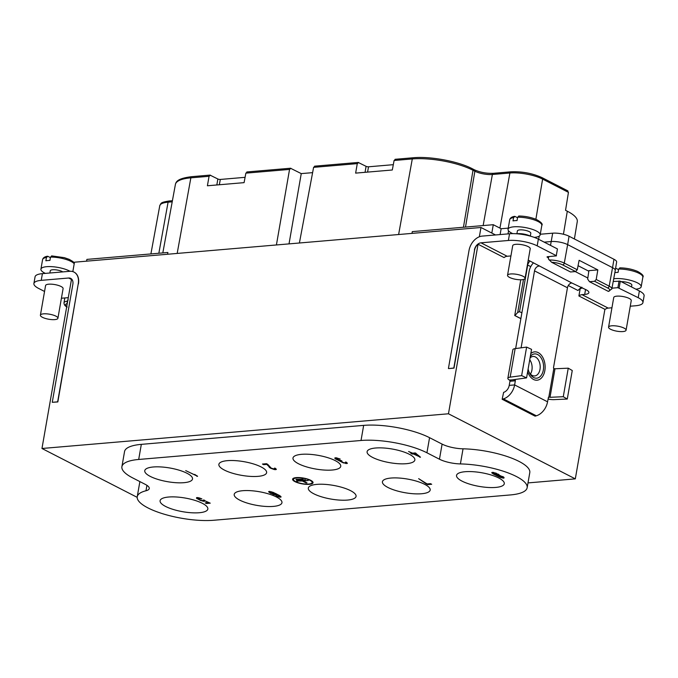 <?xml version="1.0" encoding="UTF-8"?>
<svg xmlns="http://www.w3.org/2000/svg" width="678" height="678" viewBox="0 0 678 678"><rect width="100%" height="100%" fill="white"/><g stroke="black" fill="none" stroke-linecap="round" stroke-linejoin="round"><path stroke-width="1.02" d="M271.42 492.092L275.717 494.296L274.259 494.423L271.2 493.253L269.963 492.211L271.48 491.753M426.928 452.785A47.443 13.585 -170.1 0 0 361.027 440.488L138.693 459.464A47.443 13.585 -170.1 0 0 121.904 466.676A47.443 13.585 -170.1 0 0 132.685 477.905L145.219 484.338A17.755 5.085 9.9 0 1 149.253 488.533A17.755 5.085 9.9 0 1 145.982 490.762A47.443 13.585 -170.1 0 0 137.236 496.72A47.443 13.585 -170.1 0 0 163.067 513.856A47.443 13.585 -170.1 0 0 213.917 520.246L510.365 494.94A47.443 13.585 -170.1 0 0 527.153 487.728A47.443 13.585 -170.1 0 0 460.404 463.921A17.755 5.085 9.9 0 1 439.463 459.218L426.928 452.785L429.564 437.683A47.443 13.585 -170.1 0 0 363.662 425.377L141.329 444.361A47.443 13.585 -170.1 0 0 124.54 451.573L121.904 466.676M187.009 473.269A24.239 6.941 9.9 0 1 192.51 478.999A24.239 6.941 9.9 0 1 176.212 482.719A24.239 6.941 9.9 0 1 150.27 476.405A24.239 6.941 9.9 0 1 144.761 470.668A24.239 6.941 9.9 0 1 161.067 466.947A24.239 6.941 9.9 0 1 187.009 473.269M202.332 503.313A24.239 6.941 9.9 0 1 207.841 509.042A24.239 6.941 9.9 0 1 191.535 512.763A24.239 6.941 9.9 0 1 165.602 506.449A24.239 6.941 9.9 0 1 160.093 500.711A24.239 6.941 9.9 0 1 176.399 496.991A24.239 6.941 9.9 0 1 202.332 503.313M276.446 496.982A24.239 6.941 9.9 0 1 281.955 502.72A24.239 6.941 9.9 0 1 265.649 506.432A24.239 6.941 9.9 0 1 239.715 500.118A24.239 6.941 9.9 0 1 234.207 494.381A24.239 6.941 9.9 0 1 250.504 490.669A24.239 6.941 9.9 0 1 276.446 496.982M261.115 466.939A24.239 6.941 9.9 0 1 266.624 472.676A24.239 6.941 9.9 0 1 250.326 476.388A24.239 6.941 9.9 0 1 224.384 470.074A24.239 6.941 9.9 0 1 218.875 464.337A24.239 6.941 9.9 0 1 235.181 460.625A24.239 6.941 9.9 0 1 261.115 466.939M335.229 460.616A24.239 6.941 9.9 0 1 340.737 466.345A24.239 6.941 9.9 0 1 324.431 470.066A24.239 6.941 9.9 0 1 298.498 463.752A24.239 6.941 9.9 0 1 292.989 458.014A24.239 6.941 9.9 0 1 309.295 454.294A24.239 6.941 9.9 0 1 335.229 460.616M409.343 454.285A24.239 6.941 9.9 0 1 414.851 460.023A24.239 6.941 9.9 0 1 398.545 463.735A24.239 6.941 9.9 0 1 372.612 457.421A24.239 6.941 9.9 0 1 367.103 451.684A24.239 6.941 9.9 0 1 383.401 447.972A24.239 6.941 9.9 0 1 409.343 454.285M498.779 477.998A24.239 6.941 9.9 0 1 504.288 483.736A24.239 6.941 9.9 0 1 487.99 487.457A24.239 6.941 9.9 0 1 462.049 481.134A24.239 6.941 9.9 0 1 456.54 475.405A24.239 6.941 9.9 0 1 472.846 471.685A24.239 6.941 9.9 0 1 498.779 477.998M424.674 484.329A24.239 6.941 9.9 0 1 430.174 490.067A24.239 6.941 9.9 0 1 413.877 493.779A24.239 6.941 9.9 0 1 387.935 487.465A24.239 6.941 9.9 0 1 382.426 481.727A24.239 6.941 9.9 0 1 398.732 478.015A24.239 6.941 9.9 0 1 424.674 484.329M350.56 490.66A24.239 6.941 9.9 0 1 356.069 496.389A24.239 6.941 9.9 0 1 339.763 500.11A24.239 6.941 9.9 0 1 313.829 493.796A24.239 6.941 9.9 0 1 308.321 488.058A24.239 6.941 9.9 0 1 324.618 484.338A24.239 6.941 9.9 0 1 350.56 490.66M294.955 481.634A10.373 2.966 -170.1 0 0 306.058 484.338A10.373 2.966 -170.1 0 0 313.033 482.744A10.373 2.966 -170.1 0 0 310.677 480.287A10.373 2.966 -170.1 0 0 299.574 477.592A10.373 2.966 -170.1 0 0 292.599 479.176A10.373 2.966 -170.1 0 0 294.955 481.634M185.696 470.6L197.595 476.303L194.688 474.405L195.679 475.32L185.696 470.6M267.691 464.32L266.496 463.701L262.454 464.049L263.649 464.659L266.793 464.396L270.573 468.218L274.454 469.6L276.361 469.439L274.988 468.125L274.421 468.176L275.056 468.837L274.285 469.04L271.251 468.159L267.691 464.32M335 458.574L343.246 462.871L347.373 463.371L346 462.065L345.433 462.108L345.746 462.938L343.678 462.693L341.534 461.582L341.924 460.981L340.966 460.489L336.661 459.286L336.025 458.625L337.025 458.396L340.136 458.989L335.941 457.777L334.83 458.014L335 458.574L335.127 457.845M420.487 457.209L415.309 452.938L412.614 453.167L408.588 451.506L411.936 453.218L410.817 453.319L412.249 454.057L413.368 453.955L420.487 457.209M203.247 500.05L203.307 500.618L201.942 500.593L198.883 499.423L197.857 498.228L201.883 498.881L199.408 497.949L196.662 497.61L196.493 498.203L200.451 500.432L203.824 501.288L204.824 501.059L204.663 500.644L208.485 502.61L205.231 502.89L206.426 503.5L210.239 503.169L203.247 500.05M273.005 494.381L276.141 495.118L277.022 494.898L276.743 494.347L279.777 496.381L276.115 495.974L279.514 497.118L281.082 496.982L279.344 495.415L272.903 492.245L268.649 491.609L270.395 493.177L273.065 494.084M426.445 483.999L427.64 484.617L431.683 484.27L430.488 483.66L427.115 483.939L418.657 478.66L426.445 483.999L426.53 483.533M499.313 475.21L495.923 473.066L491.796 472.558L493.304 474.007L500.33 477.405L503.457 478.143L504.076 477.515L499.313 475.21M310.007 480.346A9.484 2.712 -170.1 0 0 299.854 477.88A9.484 2.712 -170.1 0 0 293.481 479.329A9.484 2.712 -170.1 0 0 295.633 481.575A9.484 2.712 -170.1 0 0 305.778 484.05A9.484 2.712 -170.1 0 0 312.16 482.592A9.484 2.712 -170.1 0 0 310.007 480.346M308.21 480.499L296.684 481.041L302.371 480.999L306.109 482.922L307.007 482.846L303.269 480.922L308.21 480.499M305.363 479.846L296.532 480.151L305.363 479.846M302.973 479.16L295.93 479.312L302.973 479.16M415.953 453.735L418.58 456.226L414.046 453.896L416.029 453.302M493.872 472.956L496.779 473.71L498.144 474.88L493.864 473.956L493.22 473.151L493.957 472.498M502.262 477.524L499.466 476.77L498.228 475.727L501.686 476.295L502.923 477.329L502.262 477.524M137.176 497.338L41.968 448.489L448.463 413.783L575.308 478.871L527.993 482.914M139.871 481.592A47.443 13.585 -170.1 0 0 139.871 481.617L137.236 496.72M527.153 487.728L529.789 472.625A47.443 13.585 -170.1 0 0 463.04 448.819L460.404 463.921M429.564 437.683L442.098 444.107A17.755 5.085 -170.1 0 0 463.04 448.819M245.08 177.331L220.316 179.45L219.35 184.755M209.977 175.102L217.841 178.984A1.78 0.508 -170.1 0 0 220.316 179.45M393.308 164.678L368.535 166.796L367.578 172.102M358.204 162.44L366.069 166.33A1.78 0.508 -170.1 0 0 368.535 166.796M312.609 172.644L301.252 173.61L289.023 243.885M290.472 168.229L301.252 173.61M247.292 172.051L245.868 173.144L244.08 182.645L207.409 185.772L209.061 176.288L210.46 175.195M358.687 162.542L357.281 163.627L355.636 173.119L392.308 169.992L394.096 160.491L412.292 158.932L398.622 234.529M276.412 244.961L289.548 169.415L290.955 168.33M299.396 242.995L313.6 167.356L315.024 166.271M395.52 159.398L394.096 160.491M567.376 190.798L568.444 192.357L565.545 210.316L567.3 211.214L563.435 234.249M86.572 261.166L86.903 259.394L167.89 252.479L167.568 254.25M500.118 234.571L501.135 228.74L493.279 224.706L491.821 233.062L480.973 227.494L74.478 262.2L72.834 271.615M52.257 402.308L57.647 401.851L78.25 283.811L57.833 401.944L52.257 402.308L72.86 284.268A7.111 5.009 -62.8 0 0 70.715 278.404A7.111 5.009 -62.8 0 0 68.639 278.014L71.461 279.463M78.436 283.904A14.221 10.026 -62.8 0 0 74.148 272.166A14.221 10.026 -62.8 0 0 74.055 272.124M480.973 227.494L479.354 236.766M474.6 250.089L453.811 368.027L448.607 368.586L453.997 368.12L474.6 250.089A7.111 5.009 117.2 0 1 478.049 244.233L448.463 413.783M71.546 278.997L41.968 448.489M580.258 288.192L580.775 288.464M578.071 265.7L588.826 271.217M575.622 271.539L562.655 264.886A9.907 2.839 -170.1 0 0 551.629 262.284L570.52 271.971L575.622 271.539L577.275 269.768L579.122 260.293L597.827 269.895L588.902 270.658L587.657 279.09L589.487 281.709L608.378 291.404A9.907 2.839 -170.1 0 0 607.556 287.93A1.78 1.254 -62.8 0 0 609.191 286.15L596.208 279.48L594.589 281.277L589.487 281.709M604.844 309.609A7.111 5.009 117.2 0 1 608.191 308.1L581.995 294.659A7.111 5.009 117.2 0 0 578.893 295.972L580.165 288.692A14.221 10.026 117.2 0 1 582.656 288.006M578.893 295.972L604.895 309.321L575.308 478.871M478.049 244.233L504.059 257.572A7.111 5.009 117.2 0 1 507.161 256.259L480.973 242.817L508.373 240.478A20.747 5.941 9.9 0 1 537.188 245.851L556.274 255.648L557.443 248.936L556.274 255.648M520.755 279.785L514.738 315.533L520.874 318.677M581.868 287.252L577.944 290.481L568.3 285.531M515.043 379.756A0.89 0.576 -94.9 0 1 515.339 380.799L509.949 381.256L509.229 385.375A7.111 5.009 -62.8 0 1 503.618 392.367L502.161 399.266L535.086 416.156L536.332 415.792A14.221 10.026 -62.8 0 0 547.544 401.808L548.544 397.181M530.433 374.044A9.78 6.348 85.1 0 0 531.925 370.061A9.78 6.348 85.1 0 0 529.738 359.764M502.161 399.266L503.407 398.893A14.221 10.026 -62.8 0 0 514.619 384.918L547.544 401.808M533.527 262.793A11.857 8.356 117.2 0 0 529.137 271.327L515.653 348.551M509.949 381.256A0.89 0.576 85.1 0 0 509.661 380.222M548.265 397.689L548.841 397.079L553.824 368.535A0.89 0.576 -94.9 0 1 553.536 367.484L567.452 287.769A4.738 3.339 117.2 0 1 571.825 282.98L528.238 260.123M567.452 287.769L534.527 270.869L521.094 347.831M509.67 380.214L526.577 377.883L531.56 349.356L526.62 347.094L521.636 375.629L510.178 377.146A8 2.288 -170.1 0 0 507.856 378.307A8 2.288 -170.1 0 0 509.356 380.027A8 2.288 -170.1 0 0 509.602 380.163M515.339 380.799L514.619 384.918L509.229 385.375M550.011 397.308L563.274 396.715L568.249 368.179L554.985 368.773L550.011 397.308L548.841 397.079M554.985 368.773L553.824 368.535M548.027 399.054A8 2.288 9.9 0 0 554.011 399.639L567.274 399.045L563.274 396.715M567.274 399.045L572.257 370.519L568.249 368.179M534.527 270.869A4.738 3.339 117.2 0 1 538.9 266.09L538.985 265.598M510.915 255.962A11.857 3.398 -170.1 0 0 509.856 256.03L507.161 256.259M474.414 249.987A7.111 5.009 117.2 0 1 480.973 242.817M557.443 248.936L538.357 239.139A20.747 5.941 9.9 0 0 509.542 233.766L482.143 236.105A14.221 10.026 117.2 0 0 469.023 250.453L448.421 368.485M613.217 281.463L620.302 281.192L639.388 290.981A20.747 5.941 9.9 0 1 644.1 295.888L642.93 302.608A20.747 5.941 9.9 0 1 635.591 305.761L630.269 306.21M615.243 270.471A11.857 3.398 -170.1 0 0 615.243 270.454A11.857 3.398 -170.1 0 0 612.548 267.657L609.191 286.15A11.687 3.348 -170.1 0 1 611.844 288.921L615.243 270.471M611.844 288.921L608.378 291.404M597.827 269.895L596.208 279.48M540.273 234.241L552.697 233.181A11.78 3.373 9.9 0 1 569.054 236.232L567.647 244.622L612.548 267.657L613.954 259.276A11.78 3.373 9.9 0 1 616.633 262.055L615.243 270.454M548.731 256.623L548.375 258.928L551.629 262.284M577.275 269.768L564.291 263.106L567.647 244.622A11.857 3.398 -170.1 0 0 551.18 241.546L550.536 245.394M544.205 242.139L551.18 241.546L552.697 233.181M501.135 228.74L508.246 228.13M493.279 224.706L412.292 231.622L411.978 233.385M574.402 238.978L577.275 221.562A43.867 12.56 -170.1 0 0 567.3 211.214M569.054 236.232L613.954 259.276M44.545 291.464L38.612 288.421A20.747 5.941 9.9 0 1 33.9 283.506L35.07 276.794A20.747 5.941 9.9 0 1 42.409 273.641L69.809 271.302A14.221 10.026 -62.8 0 1 73.961 272.073A14.221 10.026 -62.8 0 1 78.25 283.811M61.41 298.227L68.283 297.676M33.9 283.506A20.747 5.941 9.9 0 1 41.239 280.353L68.639 278.014M57.918 318.253L63.096 288.608A8.89 2.542 -170.1 0 0 61.071 286.497A8.89 2.542 -170.1 0 0 51.562 284.184A8.89 2.542 -170.1 0 0 45.579 285.548L40.4 315.194A8.89 2.542 -170.1 0 0 48.096 319.118A8.89 2.542 -170.1 0 0 57.918 318.253A8.89 2.542 -170.1 0 0 55.901 316.151A8.89 2.542 -170.1 0 0 46.384 313.829A8.89 2.542 -170.1 0 0 40.4 315.194M547.121 256.767L556.469 255.86M547.061 257.106L548.536 257.86M575.249 271.573L587.818 278.014M611.988 288.175L617.895 287.675L619.065 280.963M639.388 290.981L638.21 297.693L617.895 287.675M638.21 297.693A20.747 5.941 9.9 0 1 642.93 302.608M611.946 307.778L608.191 308.1M581.995 294.659L584.69 294.43A11.857 3.398 -170.1 0 0 588.885 292.625A11.857 3.398 -170.1 0 0 586.19 289.82L571.825 282.98M525.052 278.378L530.221 248.724A8.89 2.542 -170.1 0 0 528.204 246.623A8.89 2.542 -170.1 0 0 518.687 244.309A8.89 2.542 -170.1 0 0 512.712 245.665L507.534 275.319A8.89 2.542 -170.1 0 0 515.229 279.234A8.89 2.542 -170.1 0 0 525.052 278.378A8.89 2.542 -170.1 0 0 523.026 276.268A8.89 2.542 -170.1 0 0 513.517 273.954A8.89 2.542 -170.1 0 0 507.534 275.319M626.074 330.211L631.252 300.566A8.89 2.542 -170.1 0 0 629.226 298.464A8.89 2.542 -170.1 0 0 619.717 296.142A8.89 2.542 -170.1 0 0 613.734 297.506L608.564 327.16A8.89 2.542 -170.1 0 0 616.26 331.076A8.89 2.542 -170.1 0 0 626.074 330.211A8.89 2.542 -170.1 0 0 624.057 328.11A8.89 2.542 -170.1 0 0 614.539 325.796A8.89 2.542 -170.1 0 0 608.564 327.16M530.06 235.995A8.89 2.542 -170.1 0 0 516.89 233.783L517.39 230.918A6.814 1.949 9.9 0 1 521.975 229.876A6.814 1.949 9.9 0 1 529.272 231.656A6.814 1.949 9.9 0 1 530.815 233.266L530.315 236.13A8.89 2.542 -170.1 0 0 530.06 235.995M534.256 237.385A16.297 4.67 -170.1 0 0 534.391 237.376A16.297 4.67 -170.1 0 0 540.163 234.893A16.297 4.67 -170.1 0 0 536.459 231.037A16.297 4.67 -170.1 0 0 513.814 226.816A16.297 4.67 -170.1 0 0 508.051 229.291A16.297 4.67 -170.1 0 0 511.754 233.147A16.297 4.67 -170.1 0 0 512.754 233.63M513.593 217.545A16.297 4.67 9.9 0 0 509.703 219.782C510.144 217.977 511.737 216.833 514.492 216.367L515.026 216.452L513.593 217.545L513.009 220.901A16.297 4.67 9.9 0 1 514.89 220.655A16.297 4.67 9.9 0 1 517.051 220.562L517.636 217.197L519.068 216.104M515.026 216.452L517.534 217.74M621.285 281.692A6.814 1.949 9.9 0 1 630.294 283.489A6.814 1.949 9.9 0 1 631.845 285.107L631.523 286.947M635.854 289.175A16.297 4.67 -170.1 0 0 641.185 286.735A16.297 4.67 -170.1 0 0 637.481 282.879A16.297 4.67 -170.1 0 0 614.836 278.65A16.297 4.67 -170.1 0 0 613.717 278.777M614.844 272.615A16.297 4.67 9.9 0 1 615.912 272.497A16.297 4.67 9.9 0 1 618.073 272.395L618.658 269.039L620.09 267.946M618.565 269.581L615.616 268.2M49.875 273.005L50.257 270.802A6.814 1.949 9.9 0 1 54.842 269.751A6.814 1.949 9.9 0 1 62.139 271.531A6.814 1.949 9.9 0 1 62.783 271.903M70.012 271.285A16.297 4.67 -170.1 0 0 69.326 270.92A16.297 4.67 -170.1 0 0 51.875 266.666A16.297 4.67 -170.1 0 0 40.917 269.166A16.297 4.67 -170.1 0 0 44.621 273.022A16.297 4.67 -170.1 0 0 45.367 273.387M46.46 257.428A16.297 4.67 9.9 0 0 42.578 259.657C43.011 257.852 44.604 256.716 47.358 256.25L47.892 256.335L46.46 257.428L45.875 260.784A16.297 4.67 9.9 0 1 49.918 260.437L50.503 257.081L51.935 255.987M47.892 256.335L50.409 257.623M67.215 303.829L67.139 301.168L68.207 299.922M510.178 377.146L515.153 348.619A8 2.288 -170.1 0 0 512.831 349.78L507.856 378.307M515.153 348.619L526.62 347.094M521.636 375.629L526.577 377.883M528.12 369.052A12.179 7.907 85.1 0 0 529.467 372.942A12.179 7.907 85.1 0 0 537.323 378.087A12.179 7.907 85.1 0 0 543.341 369.993A12.179 7.907 85.1 0 0 539.773 356.162A12.179 7.907 85.1 0 0 530.323 356.442M530.069 357.916A9.78 6.348 -94.9 0 1 533.001 356.459A9.78 6.348 -94.9 0 1 540.002 369.366A9.78 6.348 85.1 0 1 534.662 375.943A9.78 6.348 85.1 0 1 529.162 372.29M520.89 318.55L514.738 315.533M514.966 315.507L517.695 312.49L523.484 279.472M521.882 312.872L519.543 311.668L517.695 312.49M312.143 482.66A10.373 2.966 -170.1 0 0 312.948 482.151M292.888 478.651A10.373 2.966 -170.1 0 0 293.472 479.397M293.481 479.329L293.676 478.21A9.484 2.712 9.9 0 1 293.684 478.143M312.363 481.405A9.484 2.712 9.9 0 1 312.355 481.473L312.16 482.592M275.115 468.515L275.675 468.532M335.644 457.803L336.119 458.108M346.127 462.43L346.661 462.455M341.17 460.591L341.28 461.32M203.57 500.127L204.341 500.144M197.264 497.559L197.73 497.881M269.59 491.397L270.047 491.703M279.844 496.008L280.319 496.05M275.776 493.948L276.658 493.974M502.991 476.956L503.525 477.007M492.669 472.346L493.287 472.752M498.228 475.727L498.703 474.439M303.269 480.922L303.346 480.465M306.109 482.922L306.202 482.422M302.371 480.999L302.447 480.549M297.43 481.422L297.506 480.965M297.278 480.541L297.362 480.083M296.684 479.693L296.761 479.236M196.917 476.363L197.018 475.778M275.056 468.837L275.158 468.227M274.912 468.557L274.988 468.125M275.819 469.625L275.963 468.769M275.37 469.668L275.565 468.549M274.454 469.6L274.556 469.015M270.573 468.218L270.658 467.744M269.734 467.718L269.878 466.888M269.242 467.328L269.412 466.345M266.793 464.396L266.878 463.896M263.649 464.659L263.776 463.938M335.491 458.955L335.686 457.836M337.025 458.396L337.102 457.964M336.347 458.455L336.458 457.836M336.025 458.625L336.169 457.803M346.068 462.769L346.178 462.167M345.924 462.498L346 462.065M346.831 463.566L346.975 462.71M346.602 463.583L346.789 462.532M345.577 463.532L345.678 462.947M340.856 461.642L341.051 460.531M340.364 461.26L340.492 460.523M336.093 459.337L336.169 458.904M419.818 457.269L419.919 456.667M413.368 453.955L413.521 453.082M412.249 454.057L412.419 453.065M418.58 456.226L418.707 455.523M414.046 453.896L414.199 453.031M203.519 500.457L203.586 500.025M206.426 503.5L206.553 502.771M204.502 501.237L204.663 500.305M203.824 501.288L204.019 500.169M203.027 501.22L203.129 500.635M197.112 498.72L197.306 497.601M196.493 498.203L196.586 497.652M198.527 498.169L198.603 497.745M197.857 498.228L197.959 497.618M197.645 498.389L197.781 497.601M269.429 492.542L269.624 491.423M268.81 492.025L268.903 491.482M280.76 497.152L280.87 496.516M280.311 497.194L280.489 496.194M279.514 497.118L279.616 496.533M279.777 496.381L279.887 495.771M279.641 496.101L279.717 495.66M276.7 495.067L276.802 494.474M276.141 495.118L276.336 493.999M275.336 495.042L275.438 494.465M275.717 494.296L275.844 493.567M275.573 494.025L275.675 493.482M269.963 492.211L270.09 491.448M270.056 492.059L270.166 491.448M427.64 484.617L427.767 483.889M503.907 478.1L504.017 477.456M503.457 478.143L503.644 477.083M502.661 478.066L502.762 477.448M498.194 476.448L498.296 475.829M497.457 475.939L497.61 475.066M497.084 475.541L497.169 475.041M493.304 474.007L493.381 473.549M492.33 473.371L492.508 472.354M491.957 472.973L492.05 472.43M493.423 472.99L493.533 472.405M493.22 473.151L493.347 472.388M498.144 474.88L498.271 474.168M498.118 474.592L498.203 474.117M502.923 477.329L503.034 476.693M502.652 476.922L502.729 476.49M498.889 475.532L499.042 474.676M498.44 475.566L498.635 474.447M217.841 178.984L216.841 184.967M245.868 173.144L289.548 169.415M209.061 176.288L190.857 177.839A43.697 12.509 9.9 0 0 175.399 184.45C176.051 181.704 177.517 178.382 191.823 176.661A1.78 1.153 85.1 0 0 190.857 177.839L177.178 253.428M313.6 167.356L357.281 163.627M395.071 159.305L413.266 157.754A1.78 1.153 85.1 0 0 412.292 158.932A43.697 12.509 9.9 0 1 472.998 170.263L474.871 171.22A12.611 3.61 -170.1 0 0 492.381 174.492L509.898 173A23.544 6.746 9.9 0 1 542.612 179.102L568.444 192.357M366.069 166.33L365.069 172.314M413.266 157.754C430.259 156.101 458.387 161.347 472.464 168.814A1.78 1.254 117.2 0 1 472.998 170.263L463.447 227.249M472.464 168.814L474.329 169.771A1.78 1.254 117.2 0 1 474.871 171.22L465.506 227.079M474.329 169.771C480.168 172.382 486.507 173.56 493.355 173.314A1.78 1.153 85.1 0 0 492.381 174.492L483.143 225.571M493.355 173.314L510.873 171.814A1.78 1.153 85.1 0 0 509.898 173L499.932 228.113M510.873 171.814C522.035 171.348 532.433 173.288 542.078 177.653A1.78 1.254 117.2 0 1 542.612 179.102L535.874 219.274M158.847 253.258L168.085 202.18A1.78 1.153 85.1 0 1 169.059 200.993C160.067 202.476 161.305 203.086 159.762 205.739A23.544 6.746 9.9 0 1 168.085 202.18L172.204 201.824M491.821 233.062L495.516 234.961M503.407 398.893L536.332 415.792M530.823 353.552A14.221 9.238 -94.9 0 1 541.298 355.196A14.221 9.238 -94.9 0 1 544.832 370.637A14.221 9.238 -94.9 0 1 536.934 380.214A14.221 9.238 -94.9 0 1 527.654 371.722M607.556 287.93L594.589 281.277M562.655 264.886A1.78 1.254 -62.8 0 0 564.291 263.106A11.687 3.348 -170.1 0 0 549.155 260.013M508.559 230.817L508 233.893M42.409 273.641L41.239 280.353M509.542 233.766L508.373 240.478M538.357 239.139L537.188 245.851M619.133 287.904L620.302 281.192M585.555 289.489L584.69 294.43M517.636 217.197A16.297 4.67 9.9 0 1 538.112 221.528A16.297 4.67 9.9 0 1 541.815 225.384L540.163 234.893M618.658 269.039A16.297 4.67 9.9 0 1 639.142 273.37A16.297 4.67 9.9 0 1 642.846 277.226L641.185 286.735M50.503 257.081A16.297 4.67 9.9 0 1 70.987 261.403A16.297 4.67 9.9 0 1 74.207 263.776M67.139 301.168A11.687 3.348 -170.1 0 0 63.995 302.837L64.808 297.939M66.893 303.659A9.907 2.839 -170.1 0 0 66.732 306.566M538.654 239.292L539.23 236.114M509.356 380.027L515.051 379.748M527.399 264.929L529.798 260.886M530.755 266.615L527.704 265.047L519.543 311.668M577.944 290.481L581.266 287.294M363.662 425.377L361.027 440.488M442.098 444.107L439.463 459.218M146.931 485.329L145.982 490.762M141.329 444.361L138.693 459.464M246.843 171.958L290.396 168.246M191.823 176.661L209.9 175.11M314.575 166.178L358.128 162.457M542.078 177.653L567.893 190.899M169.059 200.993L172.415 200.713M175.399 184.45L162.813 252.919M159.762 205.739L150.897 253.936M509.703 219.782L508.051 229.291M518.704 216.011C525.119 216.096 531.035 217.274 536.467 219.528C541.214 222.172 543.002 224.13 541.815 225.384M619.734 267.852C626.141 267.937 632.065 269.115 637.498 271.37C642.244 274.014 644.024 275.963 642.846 277.226M42.578 259.657L40.917 269.166M51.579 255.886L64.385 257.674L69.342 259.411L73.021 261.606L74.309 263.157M63.995 302.837C64.046 304.778 65.105 306.176 67.19 307.041"/></g></svg>
